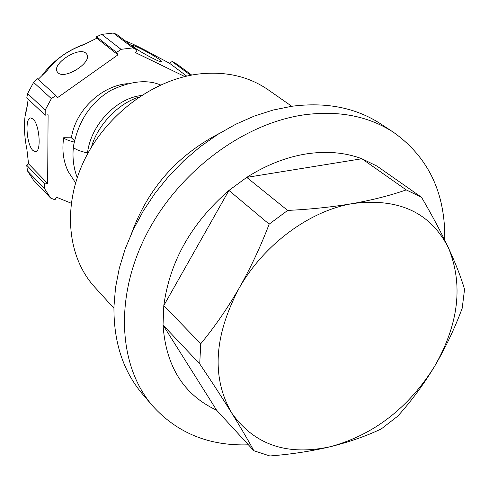 <?xml version="1.0" encoding="UTF-8"?>
<svg xmlns="http://www.w3.org/2000/svg" width="489" height="489" viewBox="0 0 489 489"><rect width="100%" height="100%" fill="white"/><g stroke="black" fill="none" stroke-linecap="round" stroke-linejoin="round"><path stroke-width="0.73" d="M125.025 40.752C133.032 43.918 143.723 49.218 157.091 56.657L169.518 63.24L186.719 76.113M291.756 106.278L268.119 89.744C248.4 76.168 225.032 70.948 198.021 74.09C152.458 79.933 105.801 115.086 84.059 160.777C62.28 206.486 67.445 257.257 94.53 286.896L113.925 308.247M131.761 232.843C148.088 188.442 177.238 155.331 219.219 133.515M141.474 95.459L140.52 95.618C115.575 98.845 90.648 125.471 87.519 152.953C77.164 150.551 72.506 148.161 73.539 145.783L73.552 145.728M127.311 83.662L126.003 83.815C100.166 86.706 75.257 111.278 71.406 137.794L74.432 140.643M248.4 444.807C209.243 446.102 177.336 433.15 152.678 405.956L142.641 394.25C123.124 371.261 113.558 342.037 113.955 306.591L115.532 287.569L119.304 268.204L125.245 248.767L133.295 229.555L143.344 210.857L155.257 192.953L168.864 176.119L183.956 160.618L200.301 146.676L217.654 134.493L235.747 124.249L254.304 116.076L273.039 110.068L291.695 106.29C326.175 101.828 355.845 107.69 380.705 123.882L393.584 132.36C428.48 157.281 445.54 193.222 444.764 240.178M152.678 405.956C118.589 366.573 114.212 297.966 146.04 235.178C177.8 172.428 242.691 123.613 303.938 114.854C338.718 110.251 368.602 116.089 393.584 132.36M85.862 53.191C78.711 46.308 51.651 63.851 57.231 71.779L58.075 72.794C64.909 79.951 92.427 62.292 86.853 54.352L85.862 53.191M160.111 60C153.87 55.141 132.831 44.108 132.464 45.514L134.157 47.347C140.239 52.146 161.676 63.387 161.92 61.914L160.111 60M33.069 118.992L30.532 117.941C24.615 118.289 26.65 144.94 32.989 150.551L35.648 151.7C41.571 151.437 39.462 124.334 33.069 118.992M216.621 410.204L253.84 450.73C248.039 440.033 240.6 427.368 231.523 412.728C222.257 397.875 211.658 381.591 199.726 363.871L163.033 325.063L216.621 410.204C183.791 394.886 165.93 366.505 163.033 325.063L163.803 305.564C169.805 261.309 191.517 222.929 228.938 190.441L246.743 177.379C266.175 164.995 286.041 157.171 306.346 153.901C326.597 150.838 345.112 152.452 361.891 158.742L376.915 166.058L385.778 172.262M74.151 142.061C68.185 140.52 64.707 139.078 63.711 137.721C61.81 150.16 63.332 161.474 68.277 171.657L75.569 182.917M71.406 137.794L63.711 137.721M38.105 79.401L47.305 70.312C55.972 58.869 68.075 50.349 83.613 44.743L96.804 38.221L96.547 36.748L101.767 34.383L121.027 49.328L116.602 52.464L117.965 54.847L57.311 97.812L55.868 95.459L51.376 98.644L33.607 82.409L37.182 78.564L55.868 95.459M45.202 110.025L45.171 115.184L26.785 97.837L27.598 93.546L45.202 110.025L51.376 98.644M45.171 115.184L48.099 114.787L47.647 183.528L44.774 183.968L44.743 188.925L27.512 170.954L26.724 165.264L28.551 163.827L26.889 149.328C24.468 137.323 23.857 126.333 25.055 116.37L26.926 108.051L28.179 99.157M27.512 170.954L33.344 179.958L50.636 198.063L44.743 188.925M50.636 198.063L54.976 199.824L56.418 197.189L71.235 203.228M184.811 76.559L135.63 52.684L137.122 49.964L132.867 47.898L113.387 33.032L116.669 34.395L137.122 49.964M121.027 49.328L132.867 47.898M96.804 38.221L117.965 54.847M47.647 183.528L28.551 163.827M96.547 36.748L116.602 52.464M169.518 63.24L172.11 61.528L190.606 75.294M44.774 183.968L26.724 165.264M101.767 34.383L113.387 33.032M27.598 93.546L33.607 82.409M172.11 61.528L177.024 64.169L191.712 75.086M376.915 166.058L421.518 197.275C432.099 215.313 441.078 232.196 448.468 247.923C463.45 284.574 458.798 324.091 434.507 366.487C408.504 407.936 373.938 434.642 330.821 446.598C287.3 456.213 254.201 444.923 231.523 412.728C211.444 377.447 213.944 335.986 239.042 288.339C250.625 267.862 260.668 246.456 269.164 224.133L228.938 190.441L163.803 305.564L200.741 343.767C214.5 327.11 227.263 308.632 239.042 288.339C263.687 244.622 309.702 210.649 352.722 203.558C332.441 207.012 310.753 209.304 287.654 210.435L246.743 177.379L361.891 158.742L406.218 189.891C390.607 195.392 372.777 199.952 352.722 203.558C398.639 197.697 430.558 212.483 448.468 247.923C455.632 263.467 460.993 277.257 464.55 289.299L462.209 308.211C454.648 328.577 445.412 348.009 434.507 366.487C423.395 384.788 411.133 401.353 397.71 416.188L381.267 428.932C366.475 435.974 349.659 441.867 330.821 446.598C311.768 451.145 291.45 454.269 269.867 455.968L253.84 450.73M421.518 197.275L406.218 189.891M287.654 210.435L269.164 224.133M200.741 343.767L199.726 363.871M160.575 84.988C147.11 79.291 130.587 81.064 111.015 90.3C91.15 101.901 78.656 120.392 73.546 145.771C72.176 156.908 73.405 167.513 77.231 177.611M139.096 97.03C114.652 104.701 95.813 129.664 91.516 146.981M25.666 112.708L27.152 106.144M42.078 75.324C53.319 60.575 67.598 50.153 84.933 44.047"/></g></svg>
